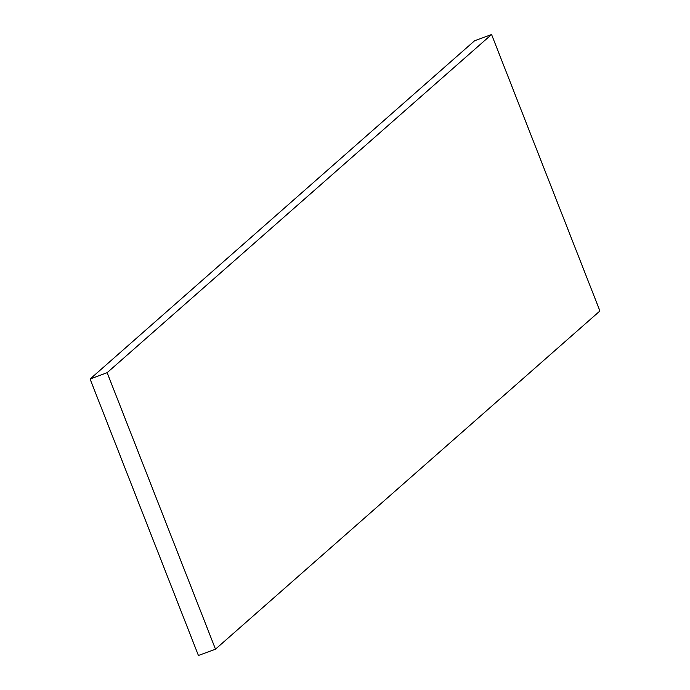 <?xml version="1.0" encoding="UTF-8"?>
<svg xmlns="http://www.w3.org/2000/svg" width="690" height="690" viewBox="0 0 690 690"><rect width="100%" height="100%" fill="white"/><g stroke="black" fill="none" stroke-linecap="round" stroke-linejoin="round"><path stroke-width="1.03" d="M491.565 34.5L474.513 40.839L90.088 379.026L107.131 372.686L215.487 649.161L599.912 310.974L491.565 34.5L107.131 372.686M215.487 649.161L198.435 655.5L90.088 379.026"/></g></svg>
